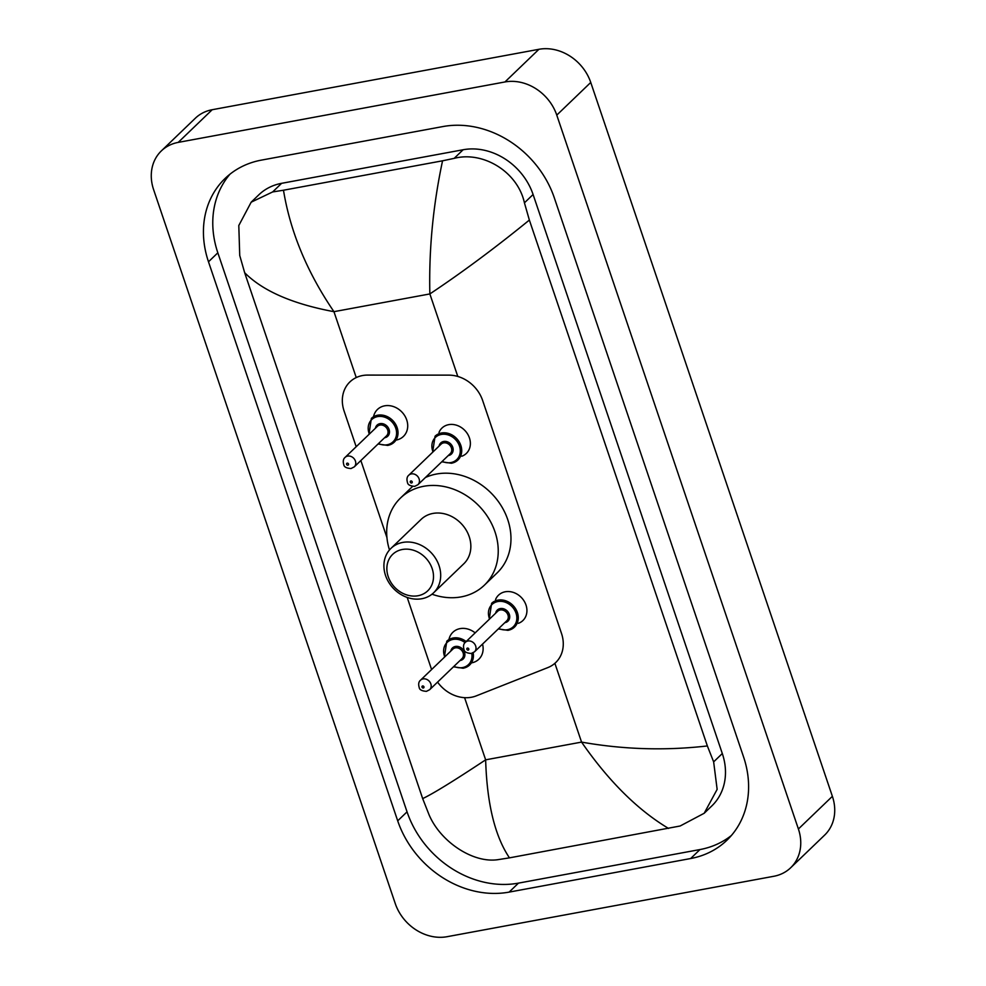 <?xml version="1.0" encoding="UTF-8"?>
<svg xmlns="http://www.w3.org/2000/svg" width="986" height="986" viewBox="0 0 986 986"><rect width="100%" height="100%" fill="white"/><g stroke="black" fill="none" stroke-linecap="round" stroke-linejoin="round"><path stroke-width="1.48" d="M495.551 599.55A17.588 14.852 46.1 0 1 498.522 595.174A17.588 14.852 46.1 0 1 505.263 591.773A17.588 14.852 46.1 0 1 524.133 601.078A17.588 14.852 46.1 0 1 522.9 620.539A17.588 14.852 46.1 0 1 518.414 623.325M438.992 432.447A17.588 14.852 46.1 0 1 441.95 428.072A17.588 14.852 46.1 0 1 448.704 424.658A17.588 14.852 46.1 0 1 467.574 433.976A17.588 14.852 46.1 0 1 466.341 453.437A17.588 14.852 46.1 0 1 461.855 456.222M449.061 639.027A18.709 15.801 46.1 0 1 452.907 632.248A18.709 15.801 46.1 0 1 460.08 628.624A18.709 15.801 46.1 0 1 475.166 632.876M482.536 644.092A18.709 15.801 46.1 0 1 478.839 659.24A18.709 15.801 46.1 0 1 471.924 662.802M373.645 416.215A18.709 15.801 46.1 0 1 377.49 409.436A18.709 15.801 46.1 0 1 384.663 405.825A18.709 15.801 46.1 0 1 404.741 415.722A18.709 15.801 46.1 0 1 403.422 436.428A18.709 15.801 46.1 0 1 396.508 440.002M437.574 682.102A32.982 27.855 -133.9 0 0 476.25 695.882L547.883 667.571A32.982 27.855 -133.9 0 0 555.71 662.555A32.982 27.855 -133.9 0 0 561.515 633.48L482.635 400.464A32.982 27.855 -133.9 0 0 448.901 375.136L367.667 375.087A32.982 27.855 -133.9 0 0 362.54 375.543A32.982 27.855 -133.9 0 0 349.894 381.927A32.982 27.855 -133.9 0 0 344.089 411.014L356.18 446.732M360.851 460.536L386.943 537.629M407.193 597.43L431.597 669.543M447.077 936.7A43.976 37.135 46.1 0 1 395.25 903.546L153.619 189.669A43.976 37.135 46.1 0 1 161.359 150.895A43.976 37.135 46.1 0 1 178.219 142.391L504.943 81.961A43.976 37.135 46.1 0 1 556.77 115.115L798.401 828.992A43.976 37.135 46.1 0 1 790.673 867.766A43.976 37.135 46.1 0 1 773.8 876.283L447.077 936.7M161.359 150.895L195.327 118.234A43.976 37.135 46.1 0 1 212.2 109.717L538.923 49.3A43.976 37.135 46.1 0 1 590.75 82.454L832.381 796.331A43.976 37.135 46.1 0 1 824.641 835.105L790.673 867.766M442.887 126.565L261.376 160.126A94.557 79.841 -133.9 0 0 225.116 178.429A94.557 79.841 -133.9 0 0 208.49 261.795L397.703 820.833A94.557 79.841 -133.9 0 0 509.133 892.108L690.644 858.535A94.557 79.841 -133.9 0 0 726.916 840.232A94.557 79.841 -133.9 0 0 743.543 756.866L554.317 197.841A94.557 79.841 -133.9 0 0 442.887 126.565M229.997 174.165A94.557 79.841 -133.9 0 0 217.832 252.81L407.045 811.848A94.557 79.841 -133.9 0 0 518.476 883.123L699.986 849.55A94.557 79.841 -133.9 0 0 731.365 835.512M529.359 220.063C495.083 247.967 461.916 272.592 429.859 293.939C428.811 249.926 433.039 205.544 442.554 160.804L454.164 158.364C482.943 150.821 517.638 171.663 524.429 202.833L529.359 220.063L707.356 745.946L713.642 761.87L717.142 789.379L704.189 813.265L711.867 805.882A59.37 50.126 -133.9 0 0 722.307 753.538L533.093 194.501A59.37 50.126 -133.9 0 0 463.124 149.749L281.614 183.322A59.37 50.126 -133.9 0 0 258.837 194.809L251.159 202.192L272.654 191.937L283.487 190.224C290.278 231.759 307.102 272.247 333.946 311.675C292.522 303.922 262.757 290.932 244.664 272.715L422.674 798.598C432.965 793.755 453.954 780.826 485.642 759.836C486.961 803.59 494.91 836.264 509.466 857.857L498.633 859.558C473.206 863.884 440.138 841.477 428.959 814.522L422.674 798.598M704.189 813.265L680.143 825.997L509.466 857.857M244.664 272.715L239.734 255.485L238.797 225.523L251.171 202.192M442.554 160.804L283.487 190.224M668.533 828.437C637.72 809.999 608.719 781.22 581.555 742.101C623.337 749.508 665.279 750.79 707.356 745.946M418.015 595.741A25.291 21.347 46.1 0 1 388.213 576.674A25.291 21.347 46.1 0 1 402.35 549.485A25.291 21.347 46.1 0 1 432.151 568.552A25.291 21.347 46.1 0 1 418.015 595.741M421.835 598.724A30.788 25.993 46.1 0 1 388.804 582.43A30.788 25.993 46.1 0 1 390.974 548.376A30.788 25.993 46.1 0 1 402.781 542.423A30.788 25.993 46.1 0 1 435.8 558.717A30.788 25.993 46.1 0 1 433.643 592.771A30.788 25.993 46.1 0 1 421.835 598.724M433.643 592.771L463.79 563.782A30.788 25.993 -133.9 0 0 465.959 529.728A30.788 25.993 -133.9 0 0 432.928 513.435A30.788 25.993 -133.9 0 0 421.121 519.388L390.974 548.376M389.482 549.966A60.466 51.062 46.1 0 1 400.55 497.992A60.466 51.062 46.1 0 1 423.746 486.283A60.466 51.062 46.1 0 1 488.612 518.291A60.466 51.062 46.1 0 1 484.372 585.179A60.466 51.062 46.1 0 1 461.177 596.887A60.466 51.062 46.1 0 1 432.004 594.201M425.422 477.507A60.466 51.062 46.1 0 1 436.478 474.032A60.466 51.062 46.1 0 1 501.356 506.04A60.466 51.062 46.1 0 1 497.104 572.928L484.372 585.179M457.787 376.442L429.859 293.939L333.946 311.675L356.242 377.564M554.884 663.307L581.555 742.101L485.642 759.836L464.591 697.669M798.401 828.992L832.381 796.331M556.77 115.115L590.75 82.454M504.943 81.961L538.923 49.3M178.219 142.391L212.2 109.717M407.045 811.848L397.703 820.833M518.476 883.123L509.133 892.108M217.832 252.81L208.49 261.795M699.986 849.55L690.644 858.535M463.124 149.749L454.164 158.364M533.093 194.501L524.429 202.833M722.307 753.538L713.642 761.87M281.614 183.322L272.654 191.937M368.924 434.481L371.377 418.397A16.491 13.927 46.1 0 1 377.712 415.205A16.491 13.927 46.1 0 1 395.398 423.931A16.491 13.927 46.1 0 1 394.24 442.172A16.491 13.927 46.1 0 1 387.917 445.364M378.488 443.589A15.394 12.991 -133.9 0 0 387.153 444.772A15.394 12.991 -133.9 0 0 395.756 428.22A15.394 12.991 -133.9 0 0 377.626 416.61A15.394 12.991 -133.9 0 0 369.356 434.074M375.407 428.257A7.691 6.495 46.1 0 1 380.004 423.647A7.691 6.495 46.1 0 1 389.076 429.452A7.691 6.495 46.1 0 1 384.774 437.735A7.691 6.495 46.1 0 1 384.54 437.772M354.257 466.883L386.537 435.849A6.594 5.571 -133.9 0 0 386.993 428.553A6.594 5.571 -133.9 0 0 379.918 425.065A6.594 5.571 -133.9 0 0 377.391 426.346L345.112 457.368A6.594 5.571 46.1 0 1 347.639 456.099A6.594 5.571 46.1 0 1 354.726 459.587A6.594 5.571 46.1 0 1 354.257 466.883L351.028 468.535C346.517 468.227 344.114 466.982 343.818 464.8C342.795 461.386 343.227 458.909 345.112 457.368M347.898 465.17A1.097 0.924 -133.9 0 0 347.22 463.161A1.097 0.924 -133.9 0 0 347.898 465.17M444.341 657.292L446.794 641.208A16.491 13.927 46.1 0 1 453.129 638.016A16.491 13.927 46.1 0 1 466.156 641.541M473.169 652.794A16.491 13.927 46.1 0 1 469.656 664.983A16.491 13.927 46.1 0 1 463.334 668.175M453.905 666.388A15.394 12.991 -133.9 0 0 462.57 667.571A15.394 12.991 -133.9 0 0 471.776 653.348M465.059 642.613A15.394 12.991 -133.9 0 0 453.042 639.421A15.394 12.991 -133.9 0 0 444.772 656.886M450.824 651.068A7.691 6.495 46.1 0 1 455.421 646.459A7.691 6.495 46.1 0 1 464.492 652.264A7.691 6.495 46.1 0 1 460.191 660.534A7.691 6.495 46.1 0 1 459.969 660.571M429.674 689.695L461.953 658.66A6.594 5.571 -133.9 0 0 462.409 651.364A6.594 5.571 -133.9 0 0 455.335 647.876A6.594 5.571 -133.9 0 0 452.808 649.158L420.529 680.18A6.594 5.571 46.1 0 1 423.056 678.91A6.594 5.571 46.1 0 1 430.142 682.398A6.594 5.571 46.1 0 1 429.674 689.695L426.445 691.346C421.934 691.038 419.531 689.793 419.235 687.612C418.212 684.198 418.643 681.72 420.529 680.18M423.314 687.981A1.097 0.924 -133.9 0 0 422.637 685.973A1.097 0.924 -133.9 0 0 423.314 687.981M432.62 452.303L435.072 436.206A16.491 13.927 46.1 0 1 441.395 433.014A16.491 13.927 46.1 0 1 459.094 441.74A16.491 13.927 46.1 0 1 457.935 459.994A16.491 13.927 46.1 0 1 451.613 463.186M442.184 461.399A15.394 12.991 -133.9 0 0 450.836 462.582A15.394 12.991 -133.9 0 0 459.451 446.029A15.394 12.991 -133.9 0 0 441.309 434.432A15.394 12.991 -133.9 0 0 433.039 451.884M439.09 446.066A7.691 6.495 46.1 0 1 443.7 441.469A7.691 6.495 46.1 0 1 452.759 447.274A7.691 6.495 46.1 0 1 448.457 455.544A7.691 6.495 46.1 0 1 448.236 455.581M450.22 453.671A6.594 5.571 -133.9 0 0 450.688 446.375A6.594 5.571 -133.9 0 0 443.614 442.887A6.594 5.571 -133.9 0 0 441.075 444.156L408.808 475.19A6.594 5.571 46.1 0 1 411.335 473.909A6.594 5.571 46.1 0 1 418.409 477.409A6.594 5.571 46.1 0 1 417.941 484.705L450.22 453.671M410.915 480.983A1.097 0.924 -133.9 0 0 411.593 482.992A1.097 0.924 -133.9 0 0 410.915 480.983M489.179 619.405L491.632 603.321A16.491 13.927 46.1 0 1 497.955 600.129A16.491 13.927 46.1 0 1 515.653 608.855A16.491 13.927 46.1 0 1 514.495 627.096A16.491 13.927 46.1 0 1 508.172 630.288M498.743 628.513A15.394 12.991 -133.9 0 0 507.408 629.697A15.394 12.991 -133.9 0 0 516.011 613.144A15.394 12.991 -133.9 0 0 497.881 601.534A15.394 12.991 -133.9 0 0 489.598 618.998M495.65 613.181A7.691 6.495 46.1 0 1 500.259 608.572A7.691 6.495 46.1 0 1 509.331 614.377A7.691 6.495 46.1 0 1 505.017 622.647A7.691 6.495 46.1 0 1 504.795 622.684M506.792 620.773A6.594 5.571 -133.9 0 0 507.248 613.477A6.594 5.571 -133.9 0 0 500.173 609.989A6.594 5.571 -133.9 0 0 497.647 611.271L465.367 642.293A6.594 5.571 46.1 0 1 467.894 641.023A6.594 5.571 46.1 0 1 474.969 644.511A6.594 5.571 46.1 0 1 474.512 651.808L506.792 620.773M467.475 648.085A1.097 0.924 -133.9 0 0 468.153 650.094A1.097 0.924 -133.9 0 0 467.475 648.085M394.24 442.172L387.781 445.438L378.069 443.996M469.656 664.983L463.198 668.249L453.486 666.807M441.765 461.805L451.465 463.26L457.935 459.994M408.808 475.19C406.922 476.731 406.491 479.208 407.514 482.622C407.81 484.792 410.213 486.036 414.712 486.357L417.941 484.705M498.324 628.92L508.024 630.362L514.495 627.096M465.367 642.293C463.482 643.833 463.05 646.311 464.073 649.725C464.369 651.906 466.772 653.151 471.283 653.459L474.512 651.808M400.55 497.992L412.616 486.394"/></g></svg>
